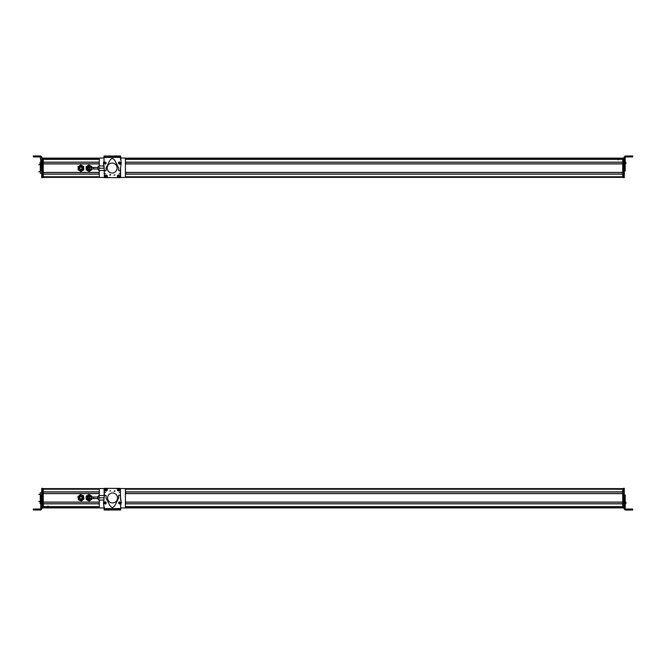 <?xml version="1.0" encoding="UTF-8"?>
<svg xmlns="http://www.w3.org/2000/svg" width="666" height="666" viewBox="0 0 666 666"><rect width="100%" height="100%" fill="white"/><g stroke="black" fill="none" stroke-linecap="round" stroke-linejoin="round"><path stroke-width="1" d="M43.257 488.611L99.875 488.611M124.825 488.611L622.743 488.611L622.743 506.734L125.416 506.734L622.743 506.734M99.309 489.227L43.257 489.227L43.257 491.824L99.276 491.824M43.257 491.924L99.276 491.924L43.257 491.924M125.416 491.924L622.743 491.924L125.416 491.924M43.257 493.506L99.276 493.506L43.257 493.506M125.416 493.506L622.743 493.506L125.416 493.506M99.276 493.606L43.257 493.606L43.257 502.081L99.276 502.081M43.257 502.172L99.276 502.172M125.416 502.172L622.743 502.172M43.257 503.762L99.276 503.762M125.416 503.762L622.743 503.762M99.276 503.854L43.257 503.854L43.257 506.643L99.276 506.643M622.743 506.943L622.743 507.9L124.825 507.9L622.743 507.9M99.875 507.9L43.257 507.9L99.875 507.9A0.932 0.932 0 0 0 100.208 507.967L104.154 507.967L100.208 507.967A0.932 0.932 0 0 1 99.276 507.034L99.276 500.074M82.717 498.285A1.865 1.865 0 0 0 81.41 495.987A1.865 1.865 0 0 0 79.112 497.294A1.865 1.865 0 0 0 80.419 499.592A1.865 1.865 0 0 0 82.717 498.285M81.435 496.22L82.509 498.226C80.886 499.983 79.82 499.691 79.329 497.352C79.82 499.691 80.886 499.983 82.509 498.226A1.648 1.648 0 0 0 81.352 496.195A1.648 1.648 0 0 0 79.329 497.352M82.159 498.126C80.894 499.508 80.062 499.284 79.67 497.444C80.944 496.07 81.768 496.295 82.159 498.126M78.155 498.243L78.413 499.841L79.928 500.407A2.797 2.797 0 0 1 79.137 495.621L80.386 494.597L81.901 495.163L83.416 495.737L83.683 497.327L83.941 498.926L81.443 500.982L79.928 500.407A2.797 2.797 0 0 0 83.683 497.327A2.797 2.797 0 0 0 79.137 495.621L77.889 496.653L78.155 498.243M82.759 497.485A1.865 1.865 0 0 0 80.611 495.945A1.865 1.865 0 0 0 79.071 498.093A1.865 1.865 0 0 0 81.219 499.633A1.865 1.865 0 0 0 82.759 497.485M91.808 497.785L91.808 496.17L89.011 494.555L86.205 496.17L86.205 499.408L89.011 501.023L91.808 499.408L91.808 497.785M40.768 505.186L41.7 505.186L41.7 509.115L40.768 510.048L33.3 509.956L40.768 509.948L40.768 503.613L41.7 503.613L41.7 488.353L42.632 488.353L42.632 508.125L41.7 508.125L42.632 508.125M41.7 495.412L40.768 494.988L40.768 503.613M41.7 505.186L41.7 503.613M40.768 508.549L40.301 509.015L33.3 509.024L33.3 509.956M41.7 509.015L40.768 510.048M40.085 502.297L40.085 503.504L40.085 502.297L40.768 501.714M40.085 502.464L40.768 504.145M40.085 502.655L40.085 503.096M41.7 492.665L40.301 492.665L40.301 502.072M40.301 495.296L40.768 495.296M40.301 500.507L40.768 500.507M42.632 507.967L43.257 507.967L42.632 507.967L43.257 507.967L43.257 488.544L42.632 488.544M47.927 505.96L47.927 506.734M125.658 503.762L125.666 502.172M125.674 491.924L125.674 493.506M88.228 497.785A0.774 0.774 0 0 1 89.011 497.011A0.774 0.774 0 0 1 89.785 497.785A0.774 0.774 0 0 1 89.011 498.568A0.774 0.774 0 0 1 88.228 497.785A0.774 0.774 0 0 1 89.011 497.011A0.774 0.774 0 0 1 89.785 497.785A0.774 0.774 0 0 1 89.011 498.568A0.774 0.774 0 0 1 88.228 497.785A0.774 0.774 0 0 1 89.011 497.011A0.774 0.774 0 0 1 89.785 497.785A0.774 0.774 0 0 1 89.011 498.568A0.774 0.774 0 0 1 88.228 497.785M97.877 498.568L93.673 498.568L93.673 497.011L97.877 497.011L97.877 496.578L97.877 499L97.877 497.785M104.412 488.544L104.104 497.269L104.104 495.504L99.059 495.504L99.059 497.785L104.079 497.785M104.096 500.074L99.059 500.074L99.059 497.785M90.651 497.011A1.823 1.823 0 0 0 88.137 496.187A1.823 1.823 0 0 0 89.061 499.608A1.823 1.823 0 0 0 90.651 498.568M91.733 497.011A2.83 2.83 0 0 0 87.646 495.304A2.83 2.83 0 0 0 89.319 500.599A2.83 2.83 0 0 0 91.733 498.568M91.209 498.568A2.331 2.331 0 0 1 86.963 498.909A2.331 2.331 0 0 1 87.887 495.737A2.331 2.331 0 0 1 91.209 497.011M104.154 509.015L104.162 509.948M104.029 509.015L104.038 507.967M112.346 509.998L120.538 509.948M114.236 510.006L113.295 510.006M120.529 510.048L119.597 510.039M112.346 488.369L120.554 488.669M120.596 488.544L124.484 488.544A0.932 0.932 0 0 1 125.416 489.477L125.416 507.034A0.932 0.932 0 0 1 124.484 507.967L120.663 507.967L124.484 507.967A0.932 0.932 0 0 0 124.825 507.9M104.104 506.476L104.412 508.083M104.079 502.297A0.624 0.624 0 0 1 104.728 501.773M104.154 509.115L103.48 502.93L104.404 495.504L105.161 495.071L106.227 495.829L105.961 497.793L109.274 504.412C111.372 508.416 113.445 508.399 115.501 504.37L118.731 497.718L118.44 495.754L119.497 494.988L120.263 495.412L121.27 502.822L120.646 505.186L120.671 509.948L120.654 509.015L111.397 509.065L104.154 509.115L104.162 510.048L104.154 509.115L105.095 509.107L105.095 510.039L120.671 509.906M120.646 508.549L120.654 509.015L120.646 508.549L104.154 508.649M106.036 503.413L104.937 503.812M119.514 501.989L120.671 502.306M104.162 510.048L105.095 510.039M113.42 509.057L113.42 509.99M111.397 509.065L111.397 510.006M105.053 501.714L106.252 502.622L105.969 503.704L105.145 504.079L103.946 503.171L104.229 502.097L105.053 501.714M105.078 502.297L105.12 503.504L105.078 502.297M104.862 502.522L104.887 503.296L105.553 502.88L104.862 502.522L104.887 503.296M104.654 502.913L105.311 502.505M119.397 501.831L120.779 502.397L120.787 503.513L120.096 504.095L118.706 503.529L118.698 502.414L119.397 501.831M119.564 502.389L119.922 503.538L119.564 502.389M119.414 502.655L119.647 503.404L120.171 502.83L119.414 502.655L119.647 503.404M119.314 503.096L119.838 502.53M120.171 502.83L120.071 503.271M107.592 497.977A4.953 4.953 0 0 0 112.546 502.922A4.953 4.953 0 0 0 117.499 497.977A4.953 4.953 0 0 0 112.546 493.023A4.953 4.953 0 0 0 107.592 497.977M114.985 490.975A0.466 0.466 0 0 1 114.519 491.441A0.466 0.466 0 0 1 114.053 490.975L114.985 490.975M120.613 500.249L120.321 488.394L104.454 488.353L104.121 497.019M109.798 490.959L110.731 490.967L109.798 490.959M119.797 489.843C118.964 491.441 118.132 491.441 117.308 489.835C118.14 488.228 118.973 488.236 119.797 489.843M107.459 489.81C106.618 491.416 105.794 491.416 104.962 489.81C105.802 488.203 106.627 488.203 107.459 489.81M120.221 492.44L119.197 492.432L120.221 492.44M105.561 492.407L104.537 492.399L105.561 492.407M110.539 490.942L109.915 490.942L110.539 490.942M114.169 490.942L114.793 490.942L114.169 490.942M117.999 490.784L119.397 489.135C119.772 490.401 119.306 490.95 117.999 490.784L117.965 490.817M117.957 490.825C119.347 491.017 119.847 490.434 119.439 489.085L119.397 489.135M119.114 488.894L117.716 490.534C117.316 489.26 117.782 488.711 119.114 488.894L119.139 488.861C117.757 488.661 117.266 489.235 117.674 490.584L117.716 490.534M107.151 489.252L105.136 490.018C105.411 488.727 106.085 488.469 107.151 489.252L107.193 489.235M105.078 490.043C105.37 488.661 106.077 488.394 107.209 489.227M105.27 490.367L107.284 489.602C107.01 490.917 106.344 491.167 105.27 490.367L105.228 490.384C106.344 491.225 107.051 490.959 107.343 489.577L107.284 489.602M104.104 488.852L104.104 497.269M104.162 488.544L100.208 488.544A0.932 0.932 0 0 0 99.276 489.477L99.276 495.504M624.3 488.353L623.368 488.353L624.3 488.353L624.3 509.099L625.232 510.031L632.7 510.014L627.405 510.014M623.368 488.353L623.368 508.083L624.3 508.083L623.368 508.083M632.7 510.006L631.768 510.006L632.7 510.006L632.7 509.057L625.699 509.057L625.232 508.591L625.232 502.081L624.3 502.081M624.3 500.507L625.232 500.507L625.232 495.029L624.3 495.029M624.3 497.852L624.3 495.454L625.232 495.029M625.232 500.507L625.232 502.081M625.232 505.169L624.3 505.169M631.768 509.057L631.768 509.99L625.232 509.99L624.3 509.057M625.232 497.968L624.3 497.968M632.7 510.014L632.7 509.09M631.768 510.014L627.405 510.006M625.915 502.43L625.915 503.471L625.915 502.347L625.232 501.764L625.915 502.322L625.915 503.488M625.232 504.129L625.915 503.471M623.368 507.65L622.743 507.65L622.743 488.544L623.368 488.544M622.743 507.65L623.368 507.967M43.257 158.1L99.875 158.1A0.932 0.932 0 0 1 100.208 158.033L104.038 158.033L100.208 158.033A0.932 0.932 0 0 0 99.276 158.966L99.276 165.926M124.825 158.1L622.743 158.1L622.743 159.057M622.743 159.266L125.416 159.266L622.743 159.266L622.743 177.389L124.825 177.389M99.276 159.357L43.257 159.357L43.257 162.146L99.276 162.146M43.257 162.238L99.276 162.238M125.416 162.238L622.743 162.238M43.257 163.828L99.276 163.828L43.257 163.828M125.416 163.828L622.743 163.828L125.416 163.828M99.276 163.919L43.257 163.919L43.257 172.394L99.276 172.394M43.257 172.494L99.276 172.494M125.416 172.494L622.743 172.494M43.257 174.076L99.276 174.076M125.416 174.076L622.743 174.076M99.276 174.176L43.257 174.176L43.257 176.773L99.309 176.773M43.257 177.389L99.875 177.389A0.932 0.932 0 0 0 100.208 177.456A0.932 0.932 0 0 1 99.276 176.523L99.276 170.496M91.808 168.123L91.758 166.508L88.903 164.977L86.155 166.683L86.264 169.922L89.111 171.445L91.858 169.738L91.833 168.989M40.768 160.772L40.768 163.861L41.7 163.861L41.7 160.772L40.768 160.772L40.301 156.885L34.232 156.885L34.232 155.952L40.768 155.952L41.7 156.885L41.7 158.225L42.632 157.875M40.768 170.929L41.7 170.496L41.7 165.434L40.768 165.434L40.768 170.929L41.7 170.929M40.768 165.434L40.768 163.861M41.7 165.434L41.7 163.861M40.768 157.451L40.301 156.985L34.232 156.885M40.768 167.982L41.7 167.982M34.232 155.952L33.3 155.961L33.3 156.893M38.595 156.935L34.232 156.935L38.595 156.935M40.085 163.703L40.085 162.496L40.085 163.703L40.768 164.286M40.085 162.587L40.085 163.12M40.085 163.611L40.085 162.754M41.7 177.647L42.632 177.647L41.7 177.647L41.7 168.09M40.768 162.288L41.7 162.288L41.7 158.225L42.632 157.917M42.632 177.148L43.257 177.148L42.632 177.456L43.257 177.456L42.632 177.456L42.632 158.225M42.632 177.647L41.7 177.331M40.301 163.994L40.301 173.335L41.7 173.335M40.301 170.746L40.768 170.746M40.768 165.543L40.301 165.543M43.257 177.148L43.257 158.033L42.632 158.033M125.658 162.238L125.666 163.828M125.674 174.076L125.674 172.494M82.084 168.764C82.018 166.891 81.244 166.525 79.745 167.657C79.812 169.53 80.594 169.905 82.084 168.764A1.29 1.29 0 0 0 81.468 167.041A1.29 1.29 0 0 0 79.745 167.657M81.543 166.683A1.648 1.648 0 0 0 79.429 167.507C79.504 169.897 80.503 170.371 82.409 168.923C82.326 166.525 81.335 166.05 79.429 167.507A1.648 1.648 0 0 0 80.195 169.697M80.286 169.738A1.648 1.648 0 0 0 82.259 167.258A1.648 1.648 0 0 0 81.635 166.725M79.229 167.407C79.321 170.121 80.444 170.654 82.601 169.014C82.509 166.3 81.385 165.767 79.229 167.407A1.865 1.865 0 0 0 81.901 169.797A1.865 1.865 0 0 0 82.501 167.224A1.865 1.865 0 0 0 79.229 167.407M83.666 166.508L83.766 169.738L81.019 171.445L78.172 169.922L78.064 166.683L79.437 165.834A2.797 2.797 0 0 1 82.234 165.742L83.666 166.508M80.811 164.977L79.437 165.834A2.797 2.797 0 0 0 79.595 170.679A2.797 2.797 0 0 0 83.716 168.123A2.797 2.797 0 0 0 82.234 165.742L80.811 164.977M88.228 168.215A0.774 0.774 0 0 1 89.011 167.432A0.774 0.774 0 0 1 89.785 168.215A0.774 0.774 0 0 1 89.011 168.989A0.774 0.774 0 0 1 88.228 168.215A0.774 0.774 0 0 1 89.011 167.432A0.774 0.774 0 0 1 89.785 168.215A0.774 0.774 0 0 1 89.011 168.989A0.774 0.774 0 0 1 88.228 168.215A0.774 0.774 0 0 1 89.011 167.432A0.774 0.774 0 0 1 89.785 168.215A0.774 0.774 0 0 1 89.011 168.989A0.774 0.774 0 0 1 88.228 168.215M97.877 168.989L93.673 168.989L93.673 167.432L97.877 167.432L97.877 167L97.877 168.215M104.079 170.496L99.059 170.496L99.059 165.926L104.087 165.926M104.079 168.215L99.059 168.215M90.651 167.432A1.823 1.823 0 0 0 88.137 166.617A1.823 1.823 0 0 0 89.061 170.03A1.823 1.823 0 0 0 90.651 168.989M91.733 167.432A2.83 2.83 0 0 0 87.646 165.726A2.83 2.83 0 0 0 89.319 171.029A2.83 2.83 0 0 0 91.733 168.989M91.209 168.989A2.331 2.331 0 0 1 86.963 169.331A2.331 2.331 0 0 1 87.887 166.167A2.331 2.331 0 0 1 91.209 167.432M120.596 159.524L120.288 157.917M120.613 163.703A0.624 0.624 0 0 1 119.972 164.227M119.597 155.961L119.605 156.893L120.538 156.885L121.212 163.07L120.296 170.496L119.539 170.929L118.465 170.171L118.739 168.207L115.426 161.588C113.328 157.584 111.247 157.601 109.199 161.63L105.961 168.282L106.26 170.246L105.195 171.012L104.437 170.588L103.421 163.178L104.054 160.814L104.021 156.052L104.046 156.985L113.303 156.935L120.538 156.885L120.529 155.952L104.021 156.094M104.046 157.451L104.046 156.985L104.046 157.451L120.546 157.351M118.656 162.587L119.763 162.188M105.186 164.011L104.021 163.694M111.28 156.943L111.272 156.011M113.303 156.935L113.295 155.994L113.303 156.935M119.639 164.286L118.448 163.378L118.731 162.296L119.555 161.921L120.746 162.829L120.463 163.903L119.639 164.286M119.622 163.703L119.572 162.496L119.622 163.703M119.838 163.478L119.805 162.704L119.147 163.12L119.838 163.478L119.805 162.704M120.046 163.087L119.389 163.495M105.303 164.169L103.913 163.603L103.904 162.487L104.604 161.905L105.994 162.471L106.002 163.586L105.303 164.169M105.136 163.611L104.778 162.462L105.136 163.611M105.286 163.345L105.053 162.596L104.529 163.17L105.286 163.345L105.053 162.596M105.386 162.904L104.853 163.47M104.529 163.17L104.629 162.729M117.108 168.023A4.953 4.953 0 0 0 112.154 163.078A4.953 4.953 0 0 0 107.201 168.023A4.953 4.953 0 0 0 112.154 172.977A4.953 4.953 0 0 0 117.108 168.023M109.715 175.025A0.466 0.466 0 0 1 110.181 174.559A0.466 0.466 0 0 1 110.648 175.025L109.715 175.025M104.087 165.751L104.371 177.606L120.246 177.647L120.579 168.981M114.902 175.041L113.969 175.033L114.902 175.041M104.895 176.157C105.736 174.559 106.56 174.559 107.392 176.165C106.552 177.772 105.728 177.764 104.895 176.157M117.241 176.19C118.073 174.584 118.906 174.584 119.73 176.19C118.898 177.797 118.065 177.797 117.241 176.19M104.47 173.56L105.503 173.568L104.47 173.56M119.131 173.593L120.163 173.601L119.131 173.593M114.161 175.058L114.777 175.058L114.161 175.058M120.288 177.456L120.596 168.731L120.596 177.148M110.523 175.058L109.898 175.058L110.523 175.058M106.702 175.216L105.303 176.865C104.92 175.599 105.386 175.05 106.702 175.216L106.726 175.183M106.743 175.175C105.345 174.983 104.853 175.566 105.261 176.915L105.303 176.865M105.586 177.106L106.985 175.466C107.384 176.74 106.918 177.289 105.586 177.106L105.561 177.139C106.943 177.339 107.434 176.765 107.026 175.416L106.985 175.466M117.541 176.748L119.564 175.982C119.281 177.273 118.606 177.531 117.541 176.748L117.499 176.765M119.622 175.957C119.331 177.339 118.615 177.606 117.482 176.773M119.43 175.633L117.416 176.398C117.682 175.083 118.357 174.833 119.43 175.633L119.472 175.616M117.349 176.423C117.649 175.041 118.357 174.775 119.489 175.608M100.208 177.456L104.104 177.456L100.208 177.456M120.529 177.456L124.484 177.456L120.529 177.456M124.484 158.033L120.546 158.033L124.484 158.033A0.932 0.932 0 0 1 125.416 158.966L125.416 176.523A0.932 0.932 0 0 1 124.484 177.456M120.538 156.985L120.538 156.052M120.671 156.985L120.663 158.033M112.346 156.002L104.162 156.052M119.722 156.044L120.654 156.052M110.464 155.994L111.397 155.994M104.162 155.952L105.095 155.961M112.346 177.631L104.137 177.331M623.368 158.233L624.3 158.233L624.3 177.647L623.368 177.647L623.368 157.917L624.3 157.917M625.232 157.409L625.699 156.943L632.7 156.943L632.7 155.977L625.232 155.969L625.232 162.304L624.3 162.304M624.3 168.315L624.3 170.513L625.232 170.971L625.232 162.304M625.232 155.969L624.3 156.901L624.3 160.731L625.232 160.731M625.232 157.376L625.699 156.91L632.7 156.918L632.7 155.986M626.398 156.926L627.405 156.926L626.398 156.926M632.7 155.994L632.7 156.926M625.915 162.496L625.915 163.62M625.915 163.511L625.915 162.529L625.232 164.261M625.915 163.395L625.915 162.954M622.743 177.148L622.743 158.35L623.368 158.35L623.368 177.148L622.743 177.148L623.368 177.456M623.368 158.033L622.743 158.35M618.073 159.424L618.073 159.898M125.383 489.227L622.743 489.227M125.416 491.824L622.743 491.824M125.416 493.606L622.743 493.606M125.416 502.081L622.743 502.081M125.416 503.854L622.743 503.854M125.416 506.643L622.743 506.643M43.257 506.734L99.276 506.734L43.257 506.734M47.927 506.943L99.276 506.943L47.927 506.943M125.416 506.943L618.073 506.943L125.416 506.943M43.257 507.017L99.276 507.017M125.416 507.017L622.743 507.017M43.257 507.783L99.659 507.783M125.033 507.783L622.743 507.783M34.232 509.948L34.232 509.015M40.768 502.039L41.7 502.039M40.768 500.441L41.7 500.441M40.768 497.668L41.7 497.668M40.768 494.988L41.7 494.988M41.7 507.808L42.632 507.808M41.7 488.702L42.632 488.702M41.7 488.394L42.632 488.394M42.632 507.65L43.257 507.65M42.632 488.852L43.257 488.852M99.059 495.637L99.059 499.933M119.722 509.024L119.722 509.956M114.352 509.049L114.352 509.99M110.464 510.006L110.456 509.074M624.3 488.661L623.368 488.661M624.3 507.767L623.368 507.767M625.232 503.654L624.3 503.654M623.368 488.852L622.743 488.852M43.257 158.217L99.659 158.217M125.033 158.217L622.743 158.217M43.257 158.983L99.276 158.983M125.416 158.983L622.743 158.983M47.927 159.057L99.276 159.057L47.927 159.057M125.416 159.057L618.073 159.057L125.416 159.057M43.257 159.266L99.276 159.266L43.257 159.266M125.416 159.357L622.743 159.357M125.416 162.146L622.743 162.146M125.416 163.919L622.743 163.919M125.416 172.394L622.743 172.394M125.416 174.176L622.743 174.176M125.383 176.773L622.743 176.773M42.632 158.35L43.257 158.35M99.059 166.067L99.059 170.363M104.978 156.976L104.97 156.044M110.348 156.951L110.34 156.011M114.236 155.994L114.236 156.926M624.3 177.339L623.368 177.339M631.768 155.969L631.768 156.91M625.232 163.878L624.3 163.878M625.232 165.484L624.3 165.484M625.232 168.248L624.3 168.248M625.232 170.946L624.3 170.962M40.768 494.963L41.7 494.963M40.768 501.781L40.085 502.364M41.7 488.353L42.632 488.353M38.745 494.314L40.301 494.314M38.745 501.44L40.301 501.44M93.673 497.011L89.011 497.011M93.673 498.568L89.011 498.568M98.809 499.933L97.877 499M98.809 495.637L97.877 496.578M625.232 495.005L624.3 495.005M40.768 170.946L41.7 170.946M40.768 161.921L40.085 162.496M40.768 161.855L40.085 162.437M38.745 171.686L40.301 171.686M38.745 164.56L40.301 164.56M93.673 167.432L89.011 167.432M93.673 168.989L89.011 168.989M98.809 170.363L97.877 169.422M98.809 166.067L97.877 167M625.232 170.996L624.3 170.996M625.232 161.896L625.915 162.471L625.232 161.871"/></g></svg>
